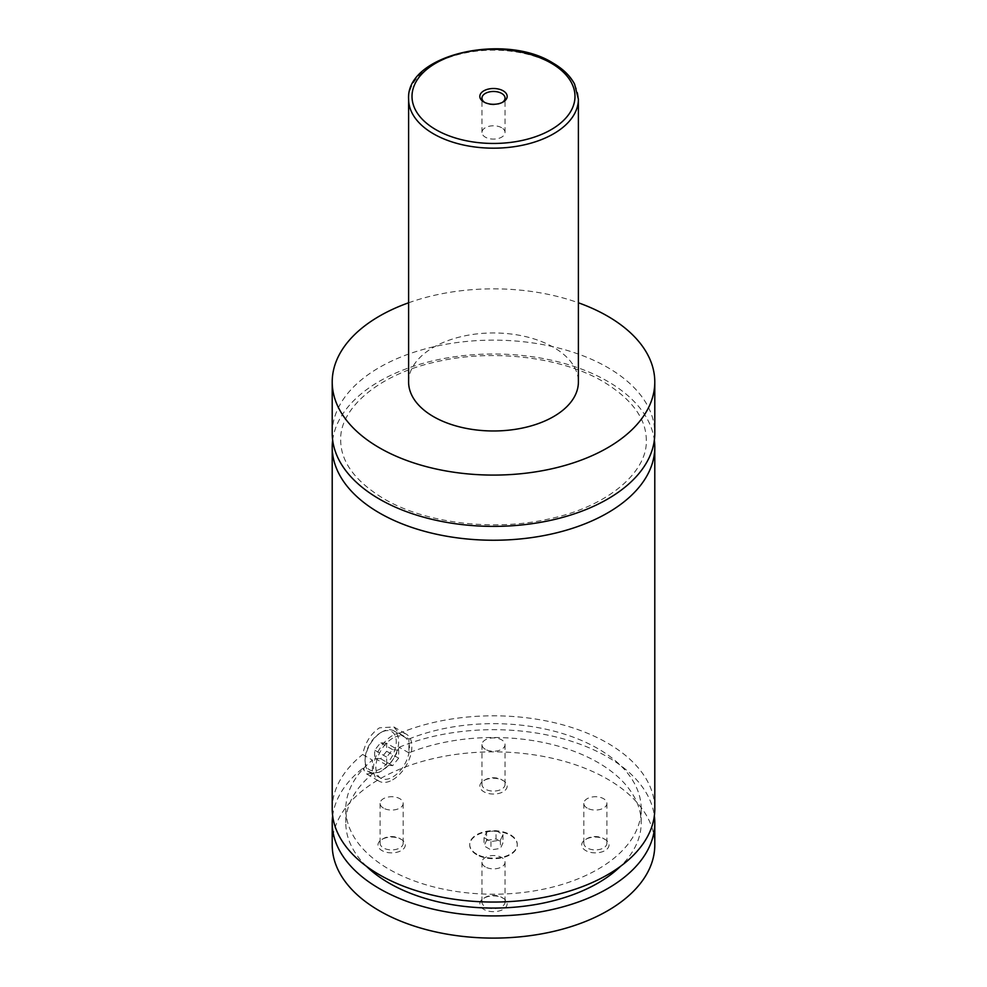 <?xml version="1.0" encoding="UTF-8"?>
<svg xmlns="http://www.w3.org/2000/svg" width="987" height="987" viewBox="0 0 987 987"><rect width="100%" height="100%" fill="white"/><g stroke="black" fill="none" stroke-linecap="round" stroke-linejoin="round"><path stroke-width="0.74" stroke-dasharray="4.93 3.7" d="M332.656 440.19A161.288 93.123 180 0 1 437.364 359.823A161.288 93.123 180 0 1 607.548 381.278A161.288 93.123 180 0 1 654.344 440.19M476.696 854.68A23.774 13.719 180 0 1 469.726 844.983A23.774 13.719 180 0 1 484.407 832.3A23.774 13.719 180 0 1 510.304 835.273A23.774 13.719 180 0 1 517.274 844.983A23.774 13.719 180 0 1 502.593 857.654A23.774 13.719 180 0 1 476.696 854.68M476.696 854.125A23.774 13.719 180 0 1 469.726 844.428A23.774 13.719 180 0 1 484.407 831.745A23.774 13.719 180 0 1 510.304 834.718A23.774 13.719 180 0 1 517.274 844.428A23.774 13.719 180 0 1 502.593 857.098A23.774 13.719 180 0 1 476.696 854.125M380.649 768.737A22.072 12.745 -60 0 1 365.042 759.719A22.072 12.745 -60 0 1 380.649 732.687L381.846 731.996A23.774 13.719 120 0 0 365.042 761.113A23.774 13.719 120 0 0 369.965 771.994A23.774 13.719 120 0 0 381.846 770.81A23.774 13.719 120 0 0 397.379 749.873A23.774 13.719 120 0 0 393.739 730.824A23.774 13.719 120 0 0 381.846 731.996L380.649 732.687A22.072 12.745 -60 0 1 396.256 741.706A22.072 12.745 -60 0 1 380.649 768.737M392.653 738.239A23.774 13.719 120 0 0 377.133 759.188A23.774 13.719 120 0 0 380.772 778.225A23.774 13.719 120 0 0 392.653 777.053A23.774 13.719 120 0 0 408.186 756.104A23.774 13.719 120 0 0 404.534 737.055A23.774 13.719 120 0 0 392.653 738.239M408.902 752.884L399.167 747.27C395.207 758.324 388.631 766.64 379.452 772.204L366.683 774.018L362.673 768.33L372.42 773.956L372.42 760.101L362.673 754.475C365.178 742.606 370.767 733.723 379.452 727.838L393.85 726.963L399.167 733.403L408.902 739.029L408.902 752.884A147.705 85.277 180 0 1 597.949 762.495A147.705 85.277 180 0 1 641.205 822.8A147.705 85.277 180 0 1 620.515 866.327M392.653 779.829A27.167 15.681 120 0 0 410.407 755.882A27.167 15.681 120 0 0 406.237 734.118A27.167 15.681 120 0 0 392.653 735.463A27.167 15.681 120 0 0 374.912 759.398A27.167 15.681 120 0 0 379.07 781.173A27.167 15.681 120 0 0 392.653 779.829M484.654 102.414A11.548 6.662 0 0 0 485.333 102.845L483.84 101.982L485.333 102.845A11.548 6.662 0 0 0 501.667 102.845A11.548 6.662 0 0 0 502.346 102.414M501.667 127.73A11.548 6.662 0 0 0 489.083 126.287A11.548 6.662 0 0 0 481.952 132.443A11.548 6.662 0 0 0 485.333 137.156A11.548 6.662 0 0 0 497.917 138.599A11.548 6.662 0 0 0 505.048 132.443A11.548 6.662 0 0 0 501.667 127.73M603.526 838.531L605.031 839.394A13.67 7.896 180 0 1 605.031 850.56A13.67 7.896 180 0 1 585.698 850.56A13.67 7.896 180 0 1 585.698 839.394A13.67 7.896 180 0 1 605.031 839.394L603.526 838.531A11.548 6.662 180 0 1 606.919 843.243A11.548 6.662 180 0 1 599.788 849.4A11.548 6.662 180 0 1 587.203 847.956A11.548 6.662 180 0 1 583.823 843.243A11.548 6.662 180 0 1 587.203 838.531A11.548 6.662 180 0 1 603.526 838.531M587.203 808.106A11.548 6.662 180 0 1 583.823 803.393A11.548 6.662 180 0 1 590.954 797.237A11.548 6.662 180 0 1 603.526 798.68A11.548 6.662 180 0 1 606.919 803.393A11.548 6.662 180 0 1 599.788 809.55A11.548 6.662 180 0 1 587.203 808.106M501.667 897.343L503.16 898.207A13.67 7.896 180 0 1 503.16 909.372A13.67 7.896 180 0 1 483.84 909.372A13.67 7.896 180 0 1 483.84 898.207A13.67 7.896 180 0 1 503.16 898.207L501.667 897.343A11.548 6.662 180 0 1 505.048 902.056A11.548 6.662 180 0 1 497.917 908.213A11.548 6.662 180 0 1 485.333 906.769A11.548 6.662 180 0 1 481.952 902.056A11.548 6.662 180 0 1 485.333 897.343A11.548 6.662 180 0 1 501.667 897.343M485.333 866.919A11.548 6.662 180 0 1 481.952 862.206A11.548 6.662 180 0 1 489.083 856.05A11.548 6.662 180 0 1 501.667 857.493A11.548 6.662 180 0 1 505.048 862.206A11.548 6.662 180 0 1 497.917 868.363A11.548 6.662 180 0 1 485.333 866.919M399.797 838.531L401.302 839.394A13.67 7.896 180 0 1 401.302 850.56A13.67 7.896 180 0 1 381.969 850.56A13.67 7.896 180 0 1 381.969 839.394A13.67 7.896 180 0 1 401.302 839.394L399.797 838.531A11.548 6.662 180 0 1 403.177 843.243A11.548 6.662 180 0 1 396.046 849.4A11.548 6.662 180 0 1 383.474 847.956A11.548 6.662 180 0 1 380.081 843.243A11.548 6.662 180 0 1 383.474 838.531A11.548 6.662 180 0 1 399.797 838.531M383.474 808.106A11.548 6.662 180 0 1 380.081 803.393A11.548 6.662 180 0 1 387.212 797.237A11.548 6.662 180 0 1 399.797 798.68A11.548 6.662 180 0 1 403.177 803.393A11.548 6.662 180 0 1 396.046 809.55A11.548 6.662 180 0 1 383.474 808.106M501.667 779.718L503.16 780.581A13.67 7.896 180 0 1 503.16 791.747A13.67 7.896 180 0 1 483.84 791.747A13.67 7.896 180 0 1 483.84 780.581A13.67 7.896 180 0 1 503.16 780.581L501.667 779.718A11.548 6.662 180 0 1 505.048 784.431A11.548 6.662 180 0 1 497.917 790.587A11.548 6.662 180 0 1 485.333 789.144A11.548 6.662 180 0 1 481.952 784.431A11.548 6.662 180 0 1 485.333 779.718A11.548 6.662 180 0 1 501.667 779.718M485.333 749.293A11.548 6.662 180 0 1 481.952 744.58A11.548 6.662 180 0 1 489.083 738.424A11.548 6.662 180 0 1 501.667 739.868A11.548 6.662 180 0 1 505.048 744.58A11.548 6.662 180 0 1 497.917 750.737A11.548 6.662 180 0 1 485.333 749.293M408.606 381.969A84.894 49.017 180 0 1 461.015 336.69A84.894 49.017 180 0 1 553.522 347.313A84.894 49.017 180 0 1 578.394 381.969M332.212 433.256A161.288 93.123 180 0 1 431.775 347.227A161.288 93.123 180 0 1 607.548 367.411A161.288 93.123 180 0 1 654.788 433.256M399.167 733.403A161.288 93.123 180 0 1 607.548 743.088A161.288 93.123 180 0 1 654.788 808.933M408.902 739.029A147.705 85.277 180 0 1 597.949 748.639A147.705 85.277 180 0 1 641.205 808.933A147.705 85.277 180 0 1 550.03 887.72A147.705 85.277 180 0 1 389.051 869.239A147.705 85.277 180 0 1 345.795 808.933A147.705 85.277 180 0 1 372.42 760.101M399.167 747.27A161.288 93.123 180 0 1 607.548 756.955A161.288 93.123 180 0 1 654.344 815.867M332.212 844.983A161.288 93.123 180 0 1 431.775 758.941A161.288 93.123 180 0 1 607.548 779.138A161.288 93.123 180 0 1 654.788 844.983M332.656 815.867A161.288 93.123 180 0 1 362.673 768.33M366.485 866.327A147.705 85.277 180 0 1 345.795 822.8A147.705 85.277 180 0 1 372.42 773.956M332.212 808.933A161.288 93.123 180 0 1 362.673 754.475M408.606 302.787A161.288 93.123 180 0 1 578.394 302.787M398.662 750.182L392.653 749.639L386.657 757.103L386.657 765.11L392.653 765.653L398.662 758.176L398.662 750.182L386.657 743.248L386.657 751.255L380.649 758.719L374.653 758.176L374.653 750.182L380.649 742.705L386.657 743.248M392.653 749.639L380.649 742.705M386.657 757.103L374.653 750.182M386.657 765.11L374.653 758.176M392.653 765.653L380.649 758.719M398.662 758.176L386.657 751.255M486.566 840.418L496.042 838.962L502.963 842.96L500.434 848.425L490.958 849.893L484.037 845.884L486.566 840.418L486.566 832.103L496.042 830.635L496.042 838.962M496.042 830.635L502.963 834.644L500.434 840.11L490.958 841.578L484.037 837.568L486.566 832.103M484.037 837.568L484.037 845.884M490.958 841.578L490.958 849.893M500.434 840.11L500.434 848.425M502.963 834.644L502.963 842.96M408.606 99.169A84.894 49.017 180 0 1 461.015 53.89A84.894 49.017 180 0 1 553.522 64.513A84.894 49.017 180 0 1 578.394 99.169M646.3 440.19C646.226 418.599 631.902 399.106 603.304 381.698C561.714 357.01 492.599 348.571 436.55 361.76C378.095 374.369 339.331 408.914 340.7 440.19C340.774 461.78 355.098 481.274 383.696 498.682C425.286 523.369 494.401 531.82 550.45 518.619C608.905 506.01 647.669 471.465 646.3 440.19M365.042 759.719L365.042 761.113M380.772 778.225L369.965 771.994M393.85 726.963L406.237 734.118M481.952 132.443L481.952 98.132M587.203 838.531L585.698 839.394M583.823 803.393L583.823 843.243M485.333 897.343L483.84 898.207M481.952 862.206L481.952 902.056M383.474 838.531L381.969 839.394M380.081 803.393L380.081 843.243M485.333 779.718L483.84 780.581M481.952 744.58L481.952 784.431M641.205 808.933L641.205 822.8M345.795 808.933L345.795 822.8M505.048 744.58L505.048 784.431M403.177 803.393L403.177 843.243M505.048 862.206L505.048 902.056M606.919 803.393L606.919 843.243M505.048 132.443L505.048 98.132M501.667 102.845L503.16 101.982M366.683 774.018L379.07 781.173M404.534 737.055L393.739 730.824"/><path stroke-width="1.48" d="M654.344 440.19A161.288 93.123 180 0 1 654.788 447.123A161.288 93.123 180 0 1 555.225 533.153A161.288 93.123 180 0 1 379.452 512.969A161.288 93.123 180 0 1 332.212 447.123A161.288 93.123 180 0 1 332.656 440.19M503.16 90.816A13.67 7.896 0 0 0 483.84 90.816A13.67 7.896 0 0 0 483.84 101.982L483.84 101.982A13.67 7.896 0 0 0 503.16 101.982A13.67 7.896 0 0 0 503.16 90.816M502.346 102.414A11.548 6.662 0 0 0 505.048 98.132A11.548 6.662 0 0 0 501.667 93.42A11.548 6.662 0 0 0 489.083 91.976A11.548 6.662 0 0 0 481.952 98.132A11.548 6.662 0 0 0 484.654 102.414M578.394 99.169L578.394 381.969A84.894 49.017 180 0 1 525.985 427.248A84.894 49.017 180 0 1 433.478 416.625A84.894 49.017 180 0 1 408.606 381.969L408.606 99.169A84.894 49.017 180 0 0 433.478 133.825A84.894 49.017 180 0 0 525.985 144.447A84.894 49.017 180 0 0 578.394 99.169L574.607 84.154C570.239 75.888 562.972 68.831 552.819 62.958C504.32 32.213 405.682 54.816 408.606 99.169M578.394 302.787A161.288 93.123 180 0 1 607.548 316.124A161.288 93.123 180 0 1 654.788 381.969A161.288 93.123 180 0 1 555.225 467.998A161.288 93.123 180 0 1 379.452 447.814A161.288 93.123 180 0 1 332.212 381.969A161.288 93.123 180 0 1 408.606 302.787M654.788 381.969L654.788 433.256A161.288 93.123 180 0 1 555.225 519.298A161.288 93.123 180 0 1 379.452 499.101A161.288 93.123 180 0 1 332.212 433.256L332.212 381.969M654.788 447.123L654.788 808.933A161.288 93.123 180 0 1 555.225 894.962A161.288 93.123 180 0 1 379.452 874.778A161.288 93.123 180 0 1 332.212 808.933L332.212 447.123M620.515 866.327A147.705 85.277 180 0 1 389.051 883.094A147.705 85.277 180 0 1 366.485 866.327M654.344 815.867A161.288 93.123 180 0 1 654.788 822.8A161.288 93.123 180 0 1 555.225 908.83A161.288 93.123 180 0 1 379.452 888.645A161.288 93.123 180 0 1 332.212 822.8A161.288 93.123 180 0 1 332.656 815.867M654.788 822.8L654.788 844.983A161.288 93.123 180 0 1 555.225 931.012A161.288 93.123 180 0 1 379.452 910.828A161.288 93.123 180 0 1 332.212 844.983L332.212 822.8M435.872 129.667A81.489 47.055 0 0 0 551.128 129.667A81.489 47.055 0 0 0 551.128 63.131A81.489 47.055 0 0 0 435.872 63.131A81.489 47.055 0 0 0 435.872 129.667"/></g></svg>
